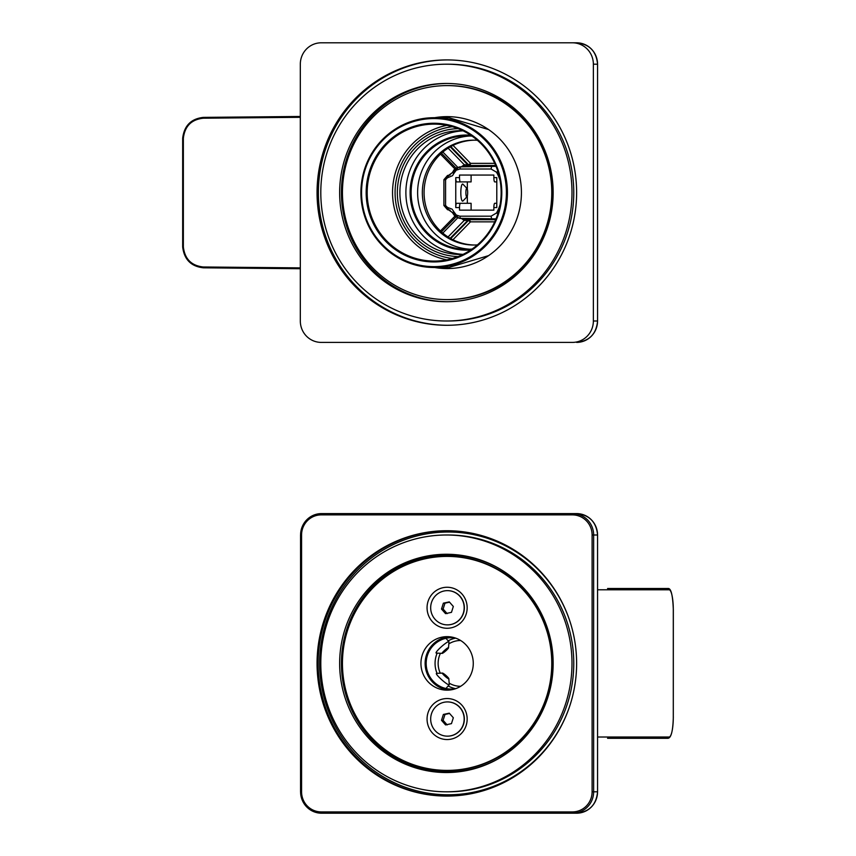 <?xml version="1.0" encoding="UTF-8"?>
<svg xmlns="http://www.w3.org/2000/svg" width="856" height="856" viewBox="0 0 856 856"><rect width="100%" height="100%" fill="white"/><g stroke="black" fill="none" stroke-linecap="round" stroke-linejoin="round"><path stroke-width="1.28" d="M434.677 267.5A75.97 74.312 -90 0 0 447.11 268.57A75.97 74.312 -90 0 0 521.422 192.6A75.97 74.312 -90 0 0 447.11 116.63A75.97 74.312 -90 0 0 434.677 117.7M551.767 192.6A107 104.657 90 0 1 447.11 299.6A107 104.657 90 0 1 342.443 192.6A107 104.657 90 0 1 447.11 85.6A107 104.657 90 0 1 551.767 192.6M447.549 116.63A75.97 74.312 -90 0 0 435.565 117.7M435.565 267.5A75.97 74.312 -90 0 0 447.549 268.57M572.439 342.4L321.246 342.4A21.4 20.929 90 0 1 300.317 321L300.317 64.2A21.4 20.929 90 0 1 321.246 42.8L572.439 42.8A21.4 20.929 90 0 1 593.369 64.2L593.369 321A21.4 20.929 90 0 1 572.439 342.4L325.43 342.4M572.439 42.8L576.612 42.8A21.4 20.929 90 0 1 597.552 64.2L597.552 321A21.4 20.929 90 0 1 576.612 342.4C589.345 341.127 596.332 334 597.574 321L597.574 64.2C596.332 51.2 589.345 44.073 576.612 42.8L325.43 42.8M576.623 192.6A132.68 129.78 90 0 1 446.843 325.28A132.68 129.78 90 0 1 317.062 192.6A132.68 129.78 90 0 1 446.843 59.92A132.68 129.78 90 0 1 576.623 192.6M447.11 85.6L448.18 85.6A107 104.657 90 0 1 552.837 192.6A107 104.657 90 0 1 448.18 299.6L447.11 299.6M447.506 325.28A132.68 129.78 90 0 1 318.4 192.6A132.68 129.78 90 0 1 447.506 59.92M203.268 266.986L203.439 267.821L300.317 268.72L203.439 267.821C191.102 266.473 184.19 259.518 182.692 246.956L182.692 138.244C184.201 125.672 191.113 118.717 203.439 117.379L300.317 116.48L203.439 117.379L203.268 118.214C191.444 119.498 184.8 126.174 183.355 138.244L183.355 246.956C184.789 259.015 191.434 265.702 203.268 266.986L300.317 267.885M469.281 219.628L459.158 218.248L469.281 219.628A2.14 2.087 -83.1 0 0 467.793 220.249L464.187 220.474L461.662 218.612M459.158 218.248L455.028 216.397L452.396 212.609L459.18 218.248M449.015 209.816L452.396 212.609L453.969 211.914L452.118 209.164L448.052 207.634L448.49 209.774L452.417 212.577M450.01 175.106L447.528 175.469L443.89 179.707L445.58 179.707L445.58 205.494L447.677 207.634L448.105 209.774L443.89 205.494L447.549 209.731L450.01 210.095M445.58 205.494L443.89 205.494L443.89 179.707L448.105 175.427L447.677 177.566L445.58 179.707M464.797 166.139L464.241 164.705L467.793 164.951A2.14 1.99 85.9 0 0 469.216 165.593L456.665 167.722L454.087 169.723L452.428 172.57L448.49 175.427L448.052 177.566L452.524 175.662L453.969 173.286L452.396 172.591L449.015 175.384M459.158 166.952L460.325 166.867L459.897 169.006L456.269 170.184L453.969 173.286M455.767 207.58L459.533 207.58L459.533 210.148L493.859 210.148L493.859 207.58L496.79 207.58L496.79 177.62L493.859 177.62L493.859 175.052L459.533 175.052L459.533 177.62L455.767 177.62L455.767 207.58A4.28 0.888 -90 0 1 456.655 203.3L471.1 203.3L471.1 210.148L493.859 210.148M493.859 175.052L471.1 175.052L471.1 181.9L460.421 181.9A4.28 0.888 -90 0 1 459.533 177.62M460.421 181.9L456.655 181.9A4.28 0.888 -90 0 1 455.767 177.62M467.333 189.23L467.333 181.9L456.655 181.9M467.333 195.971L467.333 203.3M459.533 207.58A4.28 0.888 -90 0 1 460.421 203.3M496.79 203.3L494.747 203.3A4.28 0.888 90 0 0 493.859 207.58M496.79 181.9L494.747 181.9A4.28 0.888 90 0 1 493.859 177.62M452.428 172.57L459.18 166.952M450.256 146.879L467.868 164.951L468.639 164.855A2.14 2.087 -96.8 0 0 470.126 165.486L469.356 165.572A2.14 2.087 83.2 0 1 467.868 164.951L467.793 164.951M464.755 219.05L464.187 220.474L448.041 236.973M450.727 238.589L468.564 220.345A2.14 2.087 96.8 0 1 470.04 219.714L495.667 219.714M300.317 117.315L203.268 118.214M447.281 301.74A109.14 106.754 90 0 1 341.416 192.6A109.14 106.754 90 0 1 447.281 83.46M446.393 64.2L448.18 64.2A128.4 125.597 90 0 1 573.766 192.6A128.4 125.597 90 0 1 448.18 321L446.393 321A128.4 125.597 90 0 1 320.797 192.6A128.4 125.597 90 0 1 446.393 64.2A128.4 125.597 90 0 1 571.99 192.6A128.4 125.597 90 0 1 446.393 321M446.393 83.46A109.14 106.754 90 0 1 553.147 192.6A109.14 106.754 90 0 1 446.393 301.74A109.14 106.754 90 0 1 339.639 192.6A109.14 106.754 90 0 1 446.393 83.46M466.969 196.784L462.978 200.967A8.56 1.776 -90 0 1 462.593 201.16A8.56 1.776 -90 0 1 460.817 192.6A8.56 1.776 -90 0 1 462.593 184.04A8.56 1.776 -90 0 1 462.978 184.233L466.969 188.416A4.28 0.888 -90 0 1 467.611 190.974A4.28 0.888 -90 0 1 466.969 196.784A4.28 0.888 -90 0 1 465.889 192.6A4.28 0.888 -90 0 1 466.969 188.416M447.281 772.54A109.14 106.754 90 0 1 341.416 663.4A109.14 106.754 90 0 1 447.281 554.26M446.393 535L448.18 535A128.4 125.597 90 0 1 573.766 663.4A128.4 125.597 90 0 1 448.18 791.8L446.393 791.8A128.4 125.597 90 0 1 320.797 663.4A128.4 125.597 90 0 1 446.393 535A128.4 125.597 90 0 1 571.99 663.4A128.4 125.597 90 0 1 446.393 791.8M446.393 772.54A109.14 106.754 90 0 1 339.639 663.4A109.14 106.754 90 0 1 446.393 554.26A109.14 106.754 90 0 1 553.147 663.4A109.14 106.754 90 0 1 446.393 772.54M441.503 720.324L443.376 714.45L449.282 713.166L453.327 717.756L451.465 723.63L445.548 724.914L441.503 720.324L443.108 720.324L444.981 714.45L449.56 713.465M447.153 724.914L443.108 720.324M443.376 714.45L444.981 714.45M463.342 724.337A17.12 16.745 90 0 1 430.675 719.04A17.12 16.745 90 0 1 447.421 701.92A17.12 16.745 90 0 1 463.342 724.337M447.517 701.92A17.12 16.745 90 0 1 463.535 724.337A17.12 16.745 90 0 1 447.517 736.16M441.503 609.044L443.376 603.17L449.282 601.886L453.327 606.476L451.465 612.35L445.548 613.634L441.503 609.044L443.108 609.044L444.981 603.17L449.56 602.185M447.153 613.634L443.108 609.044M443.376 603.17L444.981 603.17M463.342 613.057A17.12 16.745 90 0 1 430.675 607.76A17.12 16.745 90 0 1 447.421 590.64A17.12 16.745 90 0 1 463.342 613.057M447.517 590.64A17.12 16.745 90 0 1 463.535 613.057A17.12 16.745 90 0 1 447.517 624.88M448.833 678.669L449.261 684.586A8.56 1.188 -138.6 0 1 449.218 684.768A8.56 1.188 -138.6 0 1 442.006 680.006A8.56 1.188 -138.6 0 1 436.367 673.458A8.56 1.188 -138.6 0 1 436.539 673.383L442.466 673.073A4.28 0.599 -138.6 0 1 444.606 674.346A4.28 0.599 -138.6 0 1 448.833 678.669A4.28 0.599 -138.6 0 1 445.195 676.379A4.28 0.599 -138.6 0 1 442.466 673.073M442.167 653.385L436.239 653.075A8.56 1.188 -41.4 0 1 436.068 653A8.56 1.188 -41.4 0 1 438.358 649.64A8.56 1.188 -41.4 0 1 444.885 643.84A8.56 1.188 -41.4 0 1 448.908 641.69A8.56 1.188 -41.4 0 1 448.961 641.872L448.523 647.789A4.28 0.599 -41.4 0 1 445.687 650.967A4.28 0.599 -41.4 0 1 442.167 653.385A4.28 0.599 -41.4 0 1 443.226 651.673A4.28 0.599 -41.4 0 1 446.693 648.623A4.28 0.599 -41.4 0 1 448.523 647.789M607.578 738.3L667.862 738.3C671.147 738.107 672.966 730.971 673.33 716.9L673.298 716.9A20.116 4.184 -90 0 1 669.114 737.016L597.574 737.016M607.578 588.5L667.862 588.5A21.4 4.451 -90 0 1 669.403 589.838M455.617 688.695A25.68 25.124 90 0 1 451.294 689.08A25.68 25.124 90 0 1 426.17 663.4A25.68 25.124 90 0 1 451.294 637.72A25.68 25.124 90 0 1 455.617 638.105M460.635 640.502A22.898 22.395 -90 0 0 448.812 643.894M440.433 653.299A22.898 22.395 -90 0 0 440.284 673.18M449.154 683.12A22.898 22.395 -90 0 0 460.635 686.298M455.702 688.663A25.68 25.124 90 0 1 448.17 685.956M437.031 673.362A25.68 25.124 90 0 1 437.17 653.117M448.17 640.844A25.68 25.124 90 0 1 455.702 638.137M427.058 719.04A20.501 20.052 90 0 1 447.11 698.539A20.501 20.052 90 0 1 467.162 719.04A20.501 20.052 90 0 1 447.11 739.541A20.501 20.052 90 0 1 427.058 719.04M427.058 607.76A20.501 20.052 90 0 1 447.11 587.259A20.501 20.052 90 0 1 467.162 607.76A20.501 20.052 90 0 1 447.11 628.261A20.501 20.052 90 0 1 427.058 607.76M420.938 663.4A26.75 26.162 90 0 1 447.11 636.65A26.75 26.162 90 0 1 473.272 663.4A26.75 26.162 90 0 1 447.11 690.15A26.75 26.162 90 0 1 420.938 663.4M551.767 663.4A107 104.657 90 0 1 447.11 770.4A107 104.657 90 0 1 342.443 663.4A107 104.657 90 0 1 447.11 556.4A107 104.657 90 0 1 551.767 663.4M572.439 514.884L572.707 513.6L576.612 513.6A21.4 20.929 90 0 1 597.552 535L597.552 791.8A21.4 20.929 90 0 1 576.612 813.2L321.514 813.2A21.4 20.929 90 0 1 300.584 791.8L300.584 535A21.4 20.929 90 0 1 321.514 513.6L572.707 513.6A21.4 20.929 90 0 1 593.636 535L593.636 791.8A21.4 20.929 90 0 1 572.707 813.2L572.439 811.916L321.246 811.916A20.116 19.677 90 0 1 301.569 791.8L301.569 535A20.116 19.677 90 0 1 321.246 514.884L572.439 514.884A20.116 19.677 90 0 1 592.106 535L592.106 791.8A20.116 19.677 90 0 1 572.439 811.916M325.43 813.2L321.514 813.2L321.246 811.916M449.197 636.736A26.75 26.162 -90 0 0 425.122 663.4A26.75 26.162 -90 0 0 449.197 690.064M576.623 663.4A132.68 129.78 90 0 1 446.843 796.08A132.68 129.78 90 0 1 317.062 663.4A132.68 129.78 90 0 1 446.843 530.72A132.68 129.78 90 0 1 576.623 663.4M463.043 130.818A61.878 60.53 -90 0 0 405.883 192.6A61.878 60.53 -90 0 0 463.043 254.382M477.413 140.309A52.43 51.285 -90 0 0 473.625 140.17A52.43 51.285 -90 0 0 422.34 192.6A52.43 51.285 -90 0 0 473.625 245.03A52.43 51.285 -90 0 0 477.413 244.891M474.492 140.181A52.43 51.285 -90 0 0 424.073 192.6A52.43 51.285 -90 0 0 474.492 245.019M506.41 192.6A74.044 72.428 90 0 1 397.773 256.725A74.044 72.428 90 0 1 397.773 128.475A74.044 72.428 90 0 1 506.41 192.6M501.798 192.6A69.336 67.817 90 0 1 400.073 252.648A69.336 67.817 90 0 1 400.073 132.552A69.336 67.817 90 0 1 501.798 192.6M507.426 192.6A74.9 73.263 90 0 1 434.163 267.5A74.9 73.263 90 0 1 360.9 192.6A74.9 73.263 90 0 1 434.163 117.7A74.9 73.263 90 0 1 507.426 192.6M452.407 258.491A66.34 64.895 90 0 1 395.076 192.6A66.34 64.895 90 0 1 452.407 126.709M458.014 256.586A64.018 62.627 90 0 1 397.345 192.6A64.018 62.627 90 0 1 458.014 128.614M446.843 259.839A68.48 66.982 90 0 1 392.54 192.6A68.48 66.982 90 0 1 446.843 125.361M501.145 192.6A68.48 66.982 90 0 1 434.163 261.08A68.48 66.982 90 0 1 367.181 192.6A68.48 66.982 90 0 1 434.163 124.12A68.48 66.982 90 0 1 501.145 192.6M470.693 249.995A57.566 56.303 90 0 1 410.11 192.6A57.566 56.303 90 0 1 470.693 135.205M462.957 254.425A61.878 60.53 90 0 1 460.41 254.478A61.878 60.53 90 0 1 399.88 192.6A61.878 60.53 90 0 1 460.41 130.722A61.878 60.53 90 0 1 462.957 130.775M469.848 249.214A56.71 55.469 90 0 1 417.621 192.6A56.71 55.469 90 0 1 469.848 135.986M472.105 249.032A56.71 55.469 90 0 1 466.595 249.31A56.71 55.469 90 0 1 411.126 192.6A56.71 55.469 90 0 1 466.595 135.89A56.71 55.469 90 0 1 472.105 136.168M593.369 321L597.552 321M593.369 64.2L597.552 64.2M496.02 218.869L460.325 218.334L459.897 216.194L491.077 216.194L496.512 212.994A40.713 39.825 -90 0 0 500.118 204.541M452.963 239.766L470.479 221.854L467.954 220.27A2.14 2.087 -83.2 0 1 469.43 219.639L470.479 221.854L494.725 221.854M443.922 179.707L443.922 205.494M469.356 165.572L460.325 166.867L496.02 166.332M495.667 165.486L470.126 165.486L470.554 163.346L453.049 145.392M500.118 180.659A40.713 39.825 -90 0 0 496.512 172.206L491.077 169.006L459.897 169.006M453.969 211.914L456.269 215.017L459.897 216.194M491.515 166.867L491.077 169.006M491.077 216.194L491.515 218.334M497.871 171.478L496.512 172.206M496.512 212.994L497.871 213.722M450.812 146.569L468.639 164.855L470.554 163.346L494.725 163.346M461.662 166.588L464.241 164.705L448.127 148.174M442.873 152.036L457.735 167.284M456.002 168.086L441.503 153.213L455.991 168.097M455.927 217.071L441.418 231.901L455.948 217.082M457.671 217.895L442.798 233.1M467.954 220.27L450.17 238.268M440.498 154.144L454.889 168.9M454.836 216.247L440.423 230.981M182.692 246.956L183.355 246.956M182.692 138.244L183.355 138.244M669.114 589.784A20.116 4.184 -90 0 1 673.298 609.9L673.298 716.9L673.33 609.9C672.57 589.645 669.681 588.233 667.862 588.5A1.284 1.252 -90 0 1 669.114 589.784L597.574 589.784M669.403 736.963A21.4 4.451 -90 0 1 667.862 738.3A1.284 1.252 90 0 0 669.114 737.016M597.552 535L592.106 535M597.552 791.8L592.106 791.8M321.514 813.2C308.781 811.927 301.794 804.801 300.552 791.8L301.569 791.8M300.552 791.8L300.552 535L301.569 535M300.552 535C301.794 522 308.781 514.873 321.514 513.6L321.246 514.884M447.11 556.4L447.913 556.4A107 104.657 90 0 1 552.569 663.4A107 104.657 90 0 1 447.913 770.4L447.11 770.4M447.378 796.08A132.68 129.78 90 0 1 318.132 663.4A132.68 129.78 90 0 1 447.378 530.72M497.315 759.326A108.284 105.919 90 0 1 342.261 663.4A108.284 105.919 90 0 1 497.315 567.475M569.026 708.105A131.396 128.528 90 0 1 425.978 792.817A131.396 128.528 90 0 1 319.652 663.4A131.396 128.528 90 0 1 425.978 533.984A131.396 128.528 90 0 1 569.026 618.695M203.439 267.821C191.102 266.473 184.19 259.518 182.67 246.956L182.67 138.244C184.19 125.682 191.102 118.727 203.439 117.379M488.562 255.644L448.79 267.5M448.79 117.7L488.562 129.556M449.218 684.768L445.933 688.492M448.908 641.69L445.933 638.308M576.612 513.6C589.345 514.873 596.332 522 597.574 535L597.574 791.8C596.332 804.801 589.345 811.927 576.612 813.2M434.163 267.5L449.346 267.5M434.163 117.7L449.346 117.7"/></g></svg>
